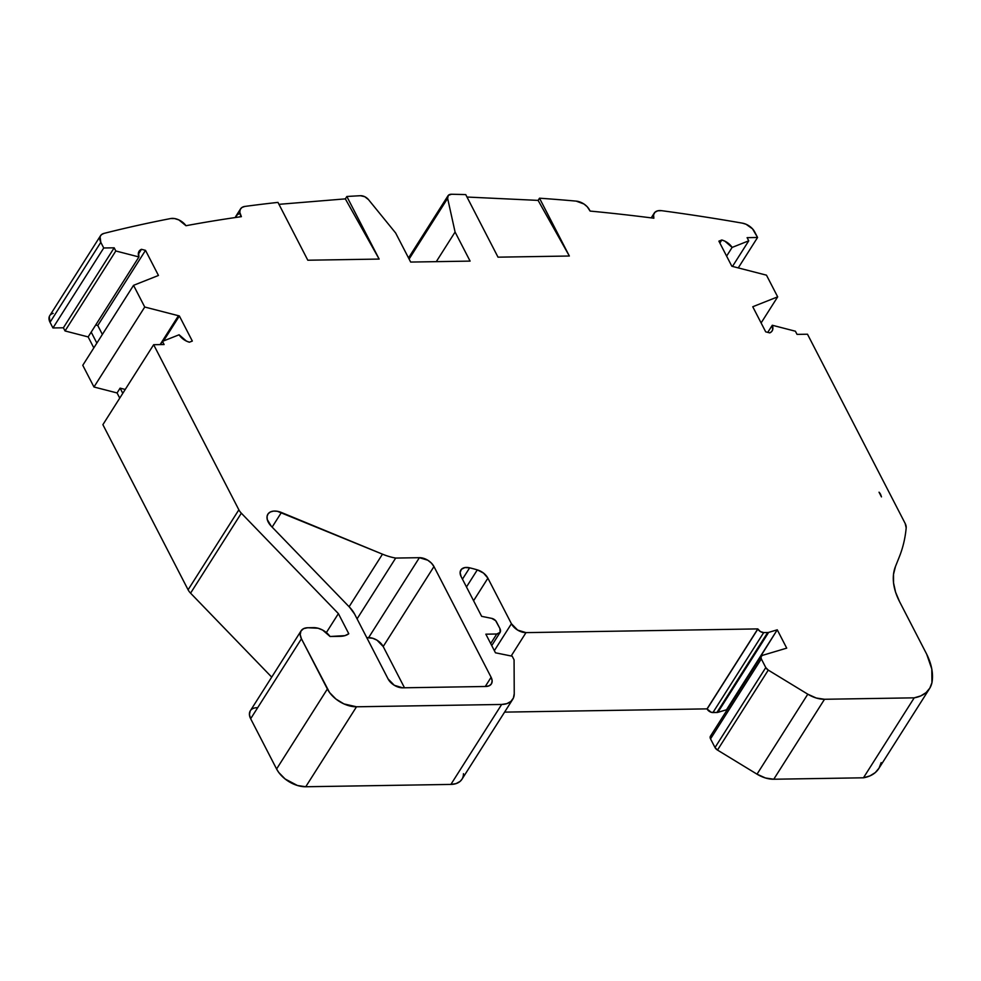 <?xml version="1.0" encoding="UTF-8"?>
<svg xmlns="http://www.w3.org/2000/svg" width="981" height="981" viewBox="0 0 981 981"><rect width="100%" height="100%" fill="white"/><g stroke="black" fill="none" stroke-linecap="round" stroke-linejoin="round"><path stroke-width="1.47" d="M712.942 712.549L763.708 632.586A4.831 2.992 -147.6 0 1 757.884 629.029L707.105 709.005A4.831 2.992 32.4 0 0 712.942 712.549L763.708 632.586L767.669 632.524L716.903 712.488A4.831 2.992 32.4 0 0 717.859 712.353L768.638 632.389L777.259 629.814L726.492 709.778L717.859 712.353L768.638 632.389A4.831 2.992 -147.6 0 1 767.669 632.524L716.903 712.488L712.942 712.549L763.708 632.586L767.669 632.524L716.903 712.488L711.274 712.304L707.105 709.005A4.831 2.992 32.4 0 0 712.942 712.549L716.903 712.488A4.831 2.992 32.4 0 0 717.859 712.353L768.638 632.389A4.831 2.992 -147.6 0 1 767.669 632.524A4.831 2.992 -147.6 0 0 768.638 632.389L777.259 629.814L726.492 709.778L717.859 712.353L726.492 709.778L726.811 710.416L777.259 629.814L786.713 648.134L762.445 655.369L760.998 656.694L761.317 658.901A4.831 2.992 -147.6 0 1 761.195 656.252A4.831 2.992 -147.6 0 1 762.445 655.369L786.713 648.134L762.445 655.369A4.831 2.992 -147.6 0 0 761.317 658.901L765.781 667.571L715.014 747.534L710.538 738.877L761.317 658.901L765.781 667.571L715.014 747.534A4.831 2.992 32.4 0 0 717.491 750.073L768.27 670.109A4.831 2.992 -147.6 0 1 765.781 667.571L768.27 670.109L807.792 694.192L757.013 774.168A24.145 14.96 32.4 0 0 773.764 779.233L824.53 699.269A24.145 14.96 -147.6 0 1 807.792 694.192L816.241 698.018L824.53 699.269L914.218 697.834L863.452 777.798A45.617 28.277 32.4 0 0 878.755 768.589L929.534 688.613A45.617 28.277 -147.6 0 1 914.218 697.834L920.767 695.909L926.039 692.635L929.816 688.147L931.95 682.653A45.617 28.277 -147.6 0 1 929.534 688.613M880.631 495.282L880.815 494.988A1075.335 666.467 -147.6 0 1 881.465 496.889L879.037 492.192A7.247 4.488 -147.6 0 1 880.447 494.142L880.447 494.142A7.247 4.488 -147.6 0 1 880.815 494.988A1075.335 666.467 -147.6 0 1 881.465 496.889L879.037 492.192A7.247 4.488 -147.6 0 1 880.447 494.142A7.247 4.488 -147.6 0 1 880.815 494.988A1075.335 666.467 -147.6 0 1 881.465 496.889L879.037 492.192A7.247 4.488 -147.6 0 1 880.447 494.142L880.227 494.498M752.967 307.163L753.396 306.489A12.066 7.48 -147.6 0 0 752.77 306.771L765.707 331.848L752.77 306.771A12.066 7.48 -147.6 0 1 753.396 306.489L777.675 296.863L761.109 322.945L777.675 296.863L766.48 275.171L732.758 266.489A12.066 7.48 -147.6 0 1 731.826 266.219L718.889 241.142L731.826 266.219A12.066 7.48 -147.6 0 0 732.758 266.489A12.066 7.48 -147.6 0 1 731.826 266.219L718.889 241.142L721.795 239.989A12.066 7.48 -147.6 0 1 732.12 247.42L726.614 256.102L732.12 247.42L748.748 240.823L732.488 266.415L748.748 240.823L747.105 237.66L757.565 237.488L738.252 267.899L757.565 237.488L752.55 228.867L746.063 224.257L742.409 223.153A12.066 7.48 -147.6 0 1 754.647 231.835L757.565 237.488L738.252 267.899M65.04 330.953L63.397 327.789L114.176 247.813L115.807 250.977L65.04 330.953L63.397 327.789L65.04 330.953L88.143 336.912L93.82 347.899L88.143 336.912L65.04 330.953L115.807 250.977L138.922 256.948L91.196 332.118L96.861 343.092L91.196 332.118L88.143 336.912L65.04 330.953L115.807 250.977L138.922 256.948L88.143 336.912L138.922 256.948A12.066 7.48 -147.6 0 1 139.069 251.271A12.066 7.48 -147.6 0 1 141.46 249.309L145.507 250.351L97.781 325.52L145.507 250.351L158.444 275.428A12.066 7.48 -147.6 0 1 157.806 275.722A12.066 7.48 -147.6 0 0 158.444 275.428L145.507 250.351L158.444 275.428A12.066 7.48 -147.6 0 1 157.806 275.722L133.539 285.336L82.772 365.3L93.968 386.992L82.772 365.3L133.539 285.336L144.734 307.028L93.968 386.992L82.772 365.3L133.539 285.336L144.734 307.028L93.968 386.992L117.07 392.952L119.743 398.127L117.07 392.952L93.968 386.992L144.734 307.028L178.456 315.71L160.111 344.613L178.456 315.71A12.066 7.48 -147.6 0 1 179.376 315.98L163.52 340.959M63.397 327.789L52.949 327.948L103.728 247.985L114.176 247.813L63.397 327.789L52.949 327.948L63.397 327.789L114.176 247.813L115.807 250.977L138.922 256.948L138.579 252.313L141.46 249.309L145.507 250.351L97.781 325.52L95.721 324.993L97.781 325.52L102.367 334.423M125.237 389.469L120.111 388.145L125.237 389.469L120.111 388.145L117.07 392.952L93.968 386.992M719.87 243.043L721.795 239.989L719.87 243.043L721.795 239.989L718.889 241.142L721.795 239.989L724.836 241.142L732.12 247.42L748.748 240.823L747.105 237.66L757.565 237.488L754.647 231.835A12.066 7.48 -147.6 0 0 742.409 223.153A1810.534 1122.129 32.4 0 0 661.55 210.67L657.724 210.805L654.916 212.288L653.554 214.888L653.861 218.211A12.066 7.48 -147.6 0 1 654.229 213.122A12.066 7.48 -147.6 0 1 661.55 210.67A1810.534 1122.129 32.4 0 1 742.409 223.153A1810.534 1122.129 32.4 0 0 661.55 210.67A12.066 7.48 -147.6 0 0 653.861 218.211A1798.455 1114.649 -147.6 0 0 590.096 211.074L587.227 206.746L583.928 203.987L576.178 201.117A12.066 7.48 -147.6 0 1 589.52 209.946L590.096 211.074A1798.455 1114.649 -147.6 0 1 653.861 218.211A1798.455 1114.649 -147.6 0 0 590.096 211.074L589.52 209.946A12.066 7.48 -147.6 0 0 576.178 201.117A1810.534 1122.129 32.4 0 0 539.501 198.199L569.348 256.016L538.115 200.394L539.501 198.199L569.348 256.016L538.115 200.394L466.993 197.034L538.115 200.394L539.501 198.199L569.348 256.016L538.115 200.394L539.501 198.199A1810.534 1122.129 32.4 0 1 576.178 201.117A1810.534 1122.129 32.4 0 0 539.501 198.199M145.507 250.351L141.46 249.309L138.321 254.263M160.418 344.601L162.466 341.376L164.097 344.539L162.466 341.376L160.418 344.601L162.466 341.376L179.094 334.779A12.066 7.48 -147.6 0 0 189.407 342.21L192.325 341.057L189.407 342.21L186.378 341.069L179.094 334.779A12.066 7.48 -147.6 0 0 189.407 342.21L192.325 341.057L179.376 315.98A12.066 7.48 -147.6 0 0 178.456 315.71L160.111 344.613M761.109 322.945L777.675 296.863L753.396 306.489A12.066 7.48 -147.6 0 0 752.77 306.771L765.707 331.848L769.754 332.89A12.066 7.48 -147.6 0 0 772.133 330.928L772.096 330.989M761.195 656.252L710.428 736.216A4.831 2.992 32.4 0 0 710.538 738.877L761.317 658.901L765.781 667.571L715.014 747.534L717.491 750.073L757.013 774.168A24.145 14.96 32.4 0 0 773.764 779.233L824.53 699.269A24.145 14.96 -147.6 0 1 807.792 694.192L757.013 774.168L717.491 750.073L768.27 670.109L807.792 694.192L757.013 774.168L765.474 777.982L773.764 779.233L824.53 699.269L914.218 697.834A45.617 28.277 -147.6 0 0 931.95 682.653A72.324 44.832 -147.6 0 0 926.702 654.217L899.54 601.598L926.702 654.217A72.324 44.832 -147.6 0 1 931.95 682.653L931.791 668.993L926.702 654.217L899.54 601.598L895.579 592.156L893.556 582.959L893.519 574.302L895.481 566.454L899.356 556.767A241.4 149.615 32.4 0 0 906.186 527.876A12.066 7.48 -147.6 0 0 905.169 523.462L807.486 334.214L905.169 523.462A12.066 7.48 -147.6 0 1 906.186 527.876L905.169 523.462L807.486 334.214L797.038 334.386L795.407 331.222L772.292 325.251L767.767 332.375L772.292 325.251A12.066 7.48 -147.6 0 1 772.133 330.928M301.093 630.832A14.482 8.976 -147.6 0 1 307.727 627.742L313.662 627.644A14.482 8.976 -147.6 0 1 330.057 636.497L322.663 630.084L318.089 628.245L307.727 627.742L303.595 628.637L300.959 631.053L300.198 634.621L301.437 638.778A14.482 8.976 -147.6 0 1 301.093 630.832L250.327 710.796A14.482 8.976 32.4 0 0 250.658 718.742L301.437 638.778L329.567 692.537L335.894 699.012L343.926 703.917L356.508 706.786A24.145 14.96 -147.6 0 1 327.372 689.018L276.593 768.994A24.145 14.96 32.4 0 0 305.741 786.75L356.508 706.786L501.671 704.456A24.145 14.96 -147.6 0 0 514.24 693.726L514.069 659.821L514.24 693.726A24.145 14.96 -147.6 0 1 512.72 699.318A24.145 14.96 -147.6 0 1 501.671 704.456L506.834 703.647L510.856 701.452L513.382 698.055L514.24 693.726L514.069 659.821L512.192 656.203L495.466 652.806L485.853 634.18L496.742 634.008L490.684 643.548L496.742 634.008L500.126 632.353L499.893 628.49A7.247 4.488 -147.6 0 1 500.065 632.463A7.247 4.488 -147.6 0 1 496.742 634.008L490.684 643.548M250.18 711.017L249.419 714.585L250.658 718.742L301.437 638.778L327.372 689.018L276.593 768.994L250.658 718.742L301.437 638.778A14.482 8.976 -147.6 0 1 307.727 627.742L313.662 627.644A14.482 8.976 -147.6 0 1 330.057 636.497L340.125 636.338A24.145 14.96 -147.6 0 0 348.782 633.751L344.944 635.639L330.057 636.497L340.125 636.338A24.145 14.96 -147.6 0 0 348.782 633.751L338.396 613.628L348.782 633.751L338.396 613.628L326.366 632.573L338.396 613.628L241.338 513.198A12.066 7.48 -147.6 0 1 238.861 509.813L188.094 589.789A12.066 7.48 32.4 0 0 190.572 593.162L241.338 513.198A12.066 7.48 -147.6 0 1 238.861 509.813L188.094 589.789L102.882 424.675L153.649 344.711L238.861 509.813L188.094 589.789L102.882 424.675L153.649 344.711L238.861 509.813A12.066 7.48 -147.6 0 0 241.338 513.198L338.396 613.628L326.366 632.573M462.443 579.17L469.654 567.827A12.066 7.48 -147.6 0 0 461.144 576.632L460.101 572.524L461.45 569.262L464.871 567.582L469.654 567.827L462.443 579.17L469.654 567.827A12.066 7.48 -147.6 0 0 460.862 570.01A12.066 7.48 -147.6 0 0 461.144 576.632L481.634 616.338L461.144 576.632L481.634 616.338L491.714 618.373A4.831 2.992 -147.6 0 1 496.447 621.819L499.893 628.49L495.638 620.666L491.714 618.373A4.831 2.992 -147.6 0 1 496.447 621.819L499.893 628.49A7.247 4.488 -147.6 0 1 496.742 634.008L485.853 634.18L496.742 634.008M100.528 235.71A12.066 7.48 -147.6 0 1 103.949 233.404L101.484 234.606L100.062 236.666L100.81 242.332A12.066 7.48 -147.6 0 1 100.528 235.71L49.749 315.674A12.066 7.48 32.4 0 0 50.031 322.295L100.81 242.332L103.728 247.985L52.949 327.948L50.031 322.295L100.81 242.332L103.728 247.985L114.176 247.813L115.807 250.977M469.654 567.827A127.947 79.302 -147.6 0 1 477.318 569.875A127.947 79.302 -147.6 0 0 469.654 567.827A127.947 79.302 -147.6 0 1 477.318 569.875L466.478 586.957L477.318 569.875A12.066 7.48 -147.6 0 1 487.9 578.177L473.578 600.74L487.9 578.177L511.432 623.744L494.35 650.648L511.432 623.744L517.625 630.084L526 632.622A12.066 7.48 -147.6 0 1 511.432 623.744L494.35 650.648M409.102 259.058L447.63 198.358A7.247 4.488 -147.6 0 1 451.53 194.25A1810.534 1122.129 32.4 0 1 465.73 194.594A1810.534 1122.129 32.4 0 0 451.53 194.25L448.317 195.366L447.63 198.358L409.102 259.058L447.63 198.358A7.247 4.488 -147.6 0 1 447.986 195.795A7.247 4.488 -147.6 0 1 451.53 194.25A1810.534 1122.129 32.4 0 1 465.73 194.594L498.017 257.169L465.73 194.594L498.017 257.169L569.348 256.016M436.287 261.657L455.086 232.043L447.63 198.358L455.086 232.043L436.287 261.657L455.086 232.043L470.095 261.105L410.659 262.062L395.65 233L410.659 262.062L470.095 261.105L455.086 232.043L470.095 261.105L410.659 262.062L395.65 233L368.5 199.634L364.76 196.703L360.456 195.709A7.247 4.488 -147.6 0 1 368.5 199.634L395.65 233L368.5 199.634A7.247 4.488 -147.6 0 0 360.456 195.709A1810.57 1122.154 32.4 0 0 346.845 196.494L345.337 198.873L379.144 259.07L346.845 196.494L345.337 198.873L379.144 259.07L307.813 260.223L277.966 202.393A1810.57 1122.154 32.4 0 0 244.894 206.427L241.976 207.457L240.21 209.505L239.793 212.325L241.387 216.666A1798.504 1114.674 -147.6 0 0 185.985 225.716A1798.504 1114.674 -147.6 0 1 241.387 216.666L240.811 215.55A12.066 7.48 -147.6 0 1 240.529 208.916A12.066 7.48 -147.6 0 1 244.894 206.427A1810.57 1122.154 32.4 0 1 277.966 202.393A1810.57 1122.154 32.4 0 0 244.894 206.427A12.066 7.48 -147.6 0 0 240.811 215.55L241.387 216.666A1798.504 1114.674 -147.6 0 0 185.985 225.716L178.885 219.928L174.606 218.567L170.694 218.542A12.066 7.48 -147.6 0 1 185.985 225.716A12.066 7.48 -147.6 0 0 170.694 218.542A1810.57 1122.154 32.4 0 0 103.949 233.404A1810.57 1122.154 32.4 0 1 170.694 218.542A1810.57 1122.154 32.4 0 0 103.949 233.404A12.066 7.48 -147.6 0 0 100.81 242.332L103.728 247.985L114.176 247.813M239.965 216.875L240.811 215.55M272.142 527.091L281.412 512.487A14.482 8.976 -147.6 0 0 268.144 513.786A14.482 8.976 -147.6 0 0 271.21 526.147L267.261 519.513L267.077 516.386L268.144 513.786L270.376 511.972L273.54 511.101L277.341 511.285L382.48 554.167A47.076 29.172 32.4 0 0 395.686 558.066L419.39 557.686A12.066 7.48 -147.6 0 1 433.97 566.564L491.113 677.282L485.264 686.492L491.113 677.282A12.066 7.48 -147.6 0 1 491.395 683.904A12.066 7.48 -147.6 0 1 485.877 686.479L402.651 687.816A12.066 7.48 -147.6 0 1 388.084 678.926L354.607 614.081A24.145 14.96 -147.6 0 0 349.665 607.325L271.21 526.147L349.665 607.325A24.145 14.96 -147.6 0 1 354.607 614.081L349.665 607.325L271.21 526.147A14.482 8.976 -147.6 0 1 267.911 514.13A14.482 8.976 -147.6 0 1 281.412 512.487L382.48 554.167A47.076 29.172 32.4 0 0 395.686 558.066L357.084 618.864L395.686 558.066L419.39 557.686L368.623 637.65L366.796 637.675L372.768 638.275L376.998 640.188L383.191 646.528A12.066 7.48 32.4 0 0 368.623 637.65L366.796 637.675M237.414 214.655L235.354 217.537A12.066 7.48 32.4 0 1 235.955 216.114L240.529 208.916M278.972 204.33L345.337 198.873L379.144 259.07L346.845 196.494L345.337 198.873L278.972 204.33L345.337 198.873M117.07 392.952L120.111 388.145L122.784 393.32L120.111 388.145L117.07 392.952L119.743 398.127M162.466 341.376L164.097 344.539L153.649 344.711L102.882 424.675L188.094 589.789A12.066 7.48 32.4 0 0 190.572 593.162L241.338 513.198L338.396 613.628M256.948 707.706A14.482 8.976 32.4 0 0 250.658 718.742L276.593 768.994A24.145 14.96 32.4 0 0 305.741 786.75L356.508 706.786A24.145 14.96 -147.6 0 1 327.372 689.018L276.593 768.994L278.788 772.513L285.115 778.975L297.439 785.499L305.741 786.75L356.508 706.786L501.671 704.456L450.892 784.42A24.145 14.96 32.4 0 0 461.941 779.282L512.72 699.318M511.162 655.995L526 632.622L511.162 655.995L526 632.622L757.81 628.907L707.043 708.871A4.831 2.992 32.4 0 0 707.105 709.005L757.884 629.029A4.831 2.992 -147.6 0 1 757.81 628.907L707.043 708.871L504.577 712.12L707.043 708.871A4.831 2.992 32.4 0 0 707.105 709.005L757.884 629.029A4.831 2.992 -147.6 0 1 757.81 628.907L707.043 708.871A4.831 2.992 32.4 0 0 707.105 709.005M357.084 618.864L395.686 558.066L419.39 557.686L368.623 637.65L419.39 557.686L427.765 560.212L431.432 563.119L433.97 566.564L383.191 646.528A12.066 7.48 32.4 0 0 368.623 637.65M514.069 659.821L512.192 656.203L495.466 652.806L485.853 634.18L495.466 652.806L512.192 656.203L514.069 659.821M466.478 586.957L477.318 569.875L483.572 573.125L487.9 578.177L511.432 623.744A12.066 7.48 -147.6 0 0 526 632.622L757.81 628.907A4.831 2.992 -147.6 0 0 757.884 629.029L760.361 631.568L763.708 632.586A4.831 2.992 -147.6 0 1 757.884 629.029M777.259 629.814L786.713 648.134L777.259 629.814L768.638 632.389M895.481 566.454L899.356 556.767A241.4 149.615 32.4 0 0 906.186 527.876A241.4 149.615 32.4 0 1 899.356 556.767L895.481 566.454A72.422 44.881 -147.6 0 0 899.54 601.598A72.422 44.881 -147.6 0 1 895.481 566.454M772.292 325.251L795.407 331.222L797.038 334.386L807.486 334.214L797.038 334.386L795.407 331.222L772.292 325.251L772.636 329.898L771.557 331.664L769.754 332.89L765.707 331.848L769.754 332.89A12.066 7.48 -147.6 0 0 772.292 325.251L767.767 332.375M777.675 296.863L766.48 275.171L732.758 266.489L766.48 275.171L777.675 296.863L753.396 306.489M379.144 259.07L307.813 260.223L277.966 202.393L307.813 260.223L379.144 259.07L346.845 196.494A1810.57 1122.154 32.4 0 1 360.456 195.709A1810.57 1122.154 32.4 0 0 346.845 196.494M133.539 285.336L157.806 275.722L133.539 285.336L144.734 307.028L178.456 315.71A12.066 7.48 -147.6 0 1 179.376 315.98L192.325 341.057L179.376 315.98M153.649 344.711L164.097 344.539L153.649 344.711L238.861 509.813M491.113 677.282L492.143 680.753L491.506 683.72L489.311 685.731L485.877 686.479L402.651 687.816L394.288 685.278L388.084 678.926L354.607 614.081L388.084 678.926A12.066 7.48 -147.6 0 0 402.651 687.816L485.877 686.479A12.066 7.48 -147.6 0 0 491.113 677.282L433.97 566.564L383.191 646.528L404.491 687.779L383.191 646.528L433.97 566.564L491.113 677.282L485.264 686.492M281.412 512.487L382.48 554.167L349.101 606.736L382.48 554.167A47.076 29.172 32.4 0 0 395.686 558.066M188.094 589.789A12.066 7.48 32.4 0 0 190.572 593.162L271.7 677.123L190.572 593.162L241.338 513.198M356.508 706.786L501.671 704.456L450.892 784.42L305.741 786.75L450.892 784.42L456.067 783.611L460.077 781.416L462.014 779.172M773.764 779.233L863.452 777.798L869.988 775.873L875.26 772.599L879.05 768.123L881.171 762.617A45.617 28.277 32.4 0 1 863.452 777.798L914.218 697.834L863.452 777.798L773.764 779.233L863.452 777.798M49.283 316.63L50.031 322.295L100.81 242.332M52.949 327.948L50.031 322.295L52.949 327.948L103.728 247.985M710.747 735.836L710.538 738.877L761.317 658.901M710.538 738.877L715.014 747.534L710.538 738.877A4.831 2.992 32.4 0 1 711.679 735.333M144.734 307.028L178.456 315.71M95.721 324.993L97.781 325.52M721.795 239.989A12.066 7.48 -147.6 0 1 732.12 247.42L726.614 256.102M138.922 256.948A12.066 7.48 -147.6 0 1 141.46 249.309M732.12 247.42L748.748 240.823L732.488 266.415M726.811 710.416L726.492 709.778M748.748 240.823L747.105 237.66L757.565 237.488M716.903 712.488A4.831 2.992 32.4 0 0 717.859 712.353M763.708 632.586L767.669 632.524M880.447 494.142A7.247 4.488 -147.6 0 1 880.815 494.988M653.763 217.88A12.066 7.48 32.4 0 0 652.856 218.076M538.115 200.394L466.993 197.034M240.051 213.674A12.066 7.48 32.4 0 0 235.354 217.537M53.182 313.368A12.066 7.48 32.4 0 0 50.031 322.295M91.196 332.118L96.861 343.092M120.111 388.145L122.784 393.32M501.671 704.456L450.892 784.42A24.145 14.96 32.4 0 0 463.461 773.69M477.318 569.875A12.066 7.48 -147.6 0 1 487.9 578.177L473.578 600.74M715.014 747.534A4.831 2.992 32.4 0 0 717.491 750.073L768.27 670.109A4.831 2.992 -147.6 0 1 765.781 667.571M419.39 557.686A12.066 7.48 -147.6 0 1 433.97 566.564M301.437 638.778L327.372 689.018M487.9 578.177L511.432 623.744M526 632.622L757.81 628.907M768.27 670.109L807.792 694.192M824.53 699.269L914.218 697.834M447.63 198.358L455.086 232.043M382.48 554.167L349.101 606.736M88.143 336.912L93.82 347.899M271.7 677.123L190.572 593.162M276.593 768.994L250.658 718.742M305.741 786.75L450.892 784.42M707.043 708.871L504.577 712.12M757.013 774.168L717.491 750.073M404.491 687.779L383.191 646.528M491.726 645.584L500.065 632.463M654.229 213.122L651.225 217.868M408.525 257.942L447.986 195.795"/></g></svg>

